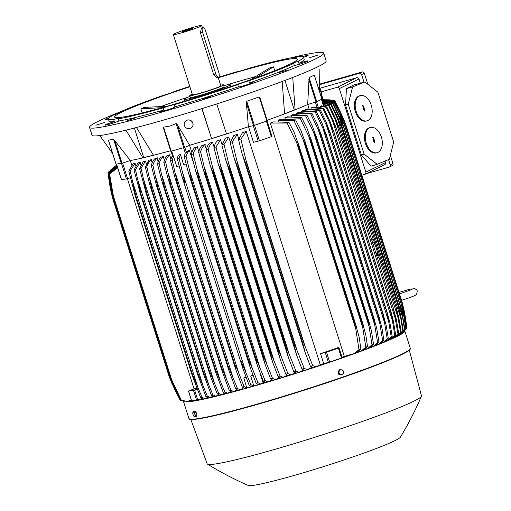 <?xml version="1.0" encoding="UTF-8"?>
<svg xmlns="http://www.w3.org/2000/svg" width="511" height="511" viewBox="0 0 511 511"><rect width="100%" height="100%" fill="white"/><g stroke="black" fill="none" stroke-linecap="round" stroke-linejoin="round"><path stroke-width="0.77" d="M290.21 57.998A122.838 7.959 162.4 0 1 323.699 53.099L326.165 60.892A122.838 7.959 162.4 0 1 317.318 67.043A122.838 7.959 162.4 0 1 187.467 113.059A122.838 7.959 162.4 0 1 91.993 135.179L89.521 127.386A122.838 7.959 162.4 0 1 98.368 121.235A122.838 7.959 162.4 0 1 119.708 112.088M184.586 147.366L170.802 151.32L163.661 128.772L163.603 127.143L170.074 126.038L176.11 123.56L177.432 124.831L189.702 145.277L184.586 147.366L177.432 124.831M163.661 128.772L170.802 151.32M136.463 127.507L153.479 155.293A105.343 6.822 -17.6 0 0 170.617 150.732M308.816 57.967L317.331 55.271L308.816 57.967M206.7 97.499L210.96 96.451L206.706 98.106L202.445 99.153L206.7 97.499M104.404 122.525L95.883 125.221L104.404 122.525M323.699 53.099A122.838 7.959 162.4 0 1 314.846 59.257A122.838 7.959 162.4 0 1 184.995 105.272A122.838 7.959 162.4 0 1 89.521 127.386M134.399 118.201L127.137 120.711L134.399 118.201M278.942 72.549L286.217 70.461L278.942 72.549M302.595 56.638A7.818 0.505 162.4 0 1 307.558 55.38A7.818 0.505 162.4 0 1 308.127 55.392A7.818 0.505 162.4 0 1 303.56 57.334M218.146 77.365A102.366 6.63 162.4 0 1 237.602 71.54A7.818 0.505 162.4 0 0 241.984 70.518A7.818 0.505 162.4 0 0 248.665 68.372A102.366 6.63 162.4 0 1 293.601 57.379A7.818 0.505 162.4 0 0 292.548 57.998A7.818 0.505 162.4 0 0 293.116 58.011A7.818 0.505 162.4 0 0 298.194 56.721A102.366 6.63 162.4 0 1 303.508 57.168L304.179 59.289A102.366 6.63 162.4 0 1 298.922 63.351A7.818 0.505 162.4 0 1 308.19 60.93A7.818 0.505 162.4 0 1 307.628 61.32A7.818 0.505 162.4 0 1 301.298 63.645A7.818 0.505 162.4 0 1 294.349 65.58A102.366 6.63 162.4 0 1 249.489 82.948A7.818 0.505 162.4 0 1 253.117 82.252A7.818 0.505 162.4 0 1 248.525 84.2A7.818 0.505 162.4 0 1 238.215 86.979A7.818 0.505 162.4 0 1 238.439 86.768A102.366 6.63 162.4 0 1 174.941 106.818A7.818 0.505 162.4 0 1 175.164 106.869A7.818 0.505 162.4 0 1 164.868 110.625A7.818 0.505 162.4 0 1 160.262 111.596A7.818 0.505 162.4 0 1 163.878 109.986A102.366 6.63 162.4 0 1 118.942 120.979A7.818 0.505 162.4 0 1 112.005 123.432A7.818 0.505 162.4 0 1 105.662 125.106A7.818 0.505 162.4 0 1 105.094 125.093A7.818 0.505 162.4 0 1 114.349 121.644A102.366 6.63 162.4 0 1 109.035 121.196L108.364 119.069A102.366 6.63 162.4 0 1 113.621 115.013A7.818 0.505 162.4 0 0 118.686 113.097A7.818 0.505 162.4 0 0 119.248 112.707A7.818 0.505 162.4 0 0 118.188 112.778A102.366 6.63 162.4 0 1 163.054 95.41A7.818 0.505 162.4 0 0 169.735 93.341A7.818 0.505 162.4 0 0 174.104 91.597A102.366 6.63 162.4 0 1 189.76 86.365M108.338 118.942A7.818 0.505 162.4 0 1 105.023 119.561A7.818 0.505 162.4 0 1 105.585 119.165A7.818 0.505 162.4 0 1 109.182 117.76M293.601 57.379L293.768 57.896M294.349 65.58L293.678 63.46A7.818 0.505 162.4 0 1 292.618 63.53A7.818 0.505 162.4 0 1 293.18 63.14A7.818 0.505 162.4 0 1 298.245 61.231L298.922 63.351M238.439 86.768L237.762 84.641A7.818 0.505 162.4 0 1 242.137 82.903A7.818 0.505 162.4 0 1 248.819 80.827L249.489 82.948M163.878 109.986L163.207 107.866A7.818 0.505 162.4 0 1 169.888 105.72A7.818 0.505 162.4 0 1 174.27 104.698L174.941 106.818M114.349 121.644L113.678 119.517A7.818 0.505 162.4 0 1 118.75 118.226A7.818 0.505 162.4 0 1 119.319 118.239A7.818 0.505 162.4 0 1 118.265 118.859L118.942 120.979M113.678 119.517A102.366 6.63 162.4 0 1 108.364 119.069M163.207 107.866A102.366 6.63 162.4 0 1 118.265 118.859M237.762 84.641A102.366 6.63 162.4 0 1 174.27 104.698M293.678 63.46A102.366 6.63 162.4 0 1 248.819 80.827M303.508 57.168A102.366 6.63 162.4 0 1 298.245 61.231M218.274 77.768A95.851 6.209 162.4 0 1 297.3 59.135A95.851 6.209 162.4 0 1 290.395 63.939A95.851 6.209 162.4 0 1 189.07 99.843A95.851 6.209 162.4 0 1 114.573 117.102A95.851 6.209 162.4 0 1 121.477 112.299A95.851 6.209 162.4 0 1 189.888 86.774M223.703 85.65A24.196 1.565 162.4 0 1 230.231 84.698A24.196 1.565 162.4 0 1 228.487 85.912A24.196 1.565 162.4 0 1 202.912 94.976A24.196 1.565 162.4 0 1 184.107 99.332A24.196 1.565 162.4 0 1 185.851 98.118A24.196 1.565 162.4 0 1 189.99 96.343M189.753 95.589L190.316 97.358A17.681 1.143 -17.6 0 0 200.734 95.155A17.681 1.143 -17.6 0 0 224.022 86.666L223.46 84.896A17.681 1.143 162.4 0 1 200.171 93.385A17.681 1.143 162.4 0 1 189.753 95.589A17.681 1.143 162.4 0 1 192.232 94.158M220.611 85.152A17.681 1.143 162.4 0 1 223.46 84.896M218.127 77.302L220.803 85.739A14.889 0.965 162.4 0 1 201.187 92.893A14.889 0.965 162.4 0 1 192.417 94.746L173.325 34.556A14.889 0.965 162.4 0 1 192.934 27.402A14.889 0.965 162.4 0 1 201.704 25.55A14.889 0.965 162.4 0 1 182.095 32.698A14.889 0.965 162.4 0 1 173.325 34.556M216.92 77.634L213.687 74.612L200.433 32.832L201.411 28.003M185.589 30.992A5.289 0.345 162.4 0 1 182.484 31.663A5.289 0.345 162.4 0 1 189.44 29.114A5.289 0.345 162.4 0 1 192.551 28.469A5.289 0.345 162.4 0 1 185.589 30.992M215.834 73.999A4.094 1.635 74 0 0 218.453 77.206A4.094 1.635 74 0 0 218.561 77.167A4.094 1.635 74 0 0 218.817 72.543L205.563 30.762A4.094 1.635 74 0 0 202.944 27.556A4.094 1.635 74 0 0 202.835 27.594A4.094 1.635 74 0 0 202.58 32.219L215.834 73.999L213.687 74.612M142.16 112.918L140.851 108.779L144.358 107.419L167.186 106.25M140.851 108.779L162.025 107.693M255.621 77.896L273.551 66.864L274.758 70.671M250.543 79.716L270.032 67.727L273.551 66.864M226.092 85.101A95.851 6.209 162.4 0 1 255.666 76.567M160.761 106.582A95.851 6.209 162.4 0 1 187.722 97.269M118.341 113.257L118.188 112.778M319.496 91.373L319.854 69.177M99.792 135.543L112.605 153.434M134.374 128.05L143.738 157.56L142.933 157.873L125.955 130.158M153.415 155.197L143.738 157.56M202.081 108.575L211.599 138.653L201.858 108.645M226.482 133.876L211.599 138.57M216.76 103.937L226.507 133.946A105.343 6.822 -17.6 0 0 248.397 126.741L246.379 103.056L253.526 125.591L254.363 125.348L246.717 101.261L259.218 96.943L260.195 98.502M267.112 120.27A105.343 6.822 -17.6 0 0 284.582 113.889L282.187 81.466M284.927 80.444L294.304 110.012L284.576 113.774M292.726 77.461L295.115 109.814L294.304 110.012M320.557 94.707L321.853 94.184M321.17 91.871L337.132 87.304A1.859 1.699 64 0 1 339.33 88.601L365.838 172.162A1.859 1.699 64 0 1 364.758 174.404L361.845 175.235M365.014 174.302L384.668 164.708A1.859 1.699 -116 0 0 385.486 162.568L385.013 161.061M360.312 83.21L358.984 79.007A1.859 1.699 -116 0 0 356.78 77.71L320.02 88.231M364.892 81.964L353.912 84.947L346.439 88.595L345.538 104.972L361.386 154.935L371.043 166.158L377.169 164.312L364.107 154.143L348.266 104.206L352.616 86.915L364.892 81.964L377.872 92.172L393.674 141.981L389.401 159.24L377.169 164.312M366.981 120.832L366.138 121.056A13.03 8.119 -104.6 0 1 355.292 111.539A13.03 8.119 -104.6 0 1 359.552 95.844L360.396 95.627A13.03 8.119 75.4 0 0 356.135 111.315A13.03 8.119 75.4 0 0 366.981 120.832A13.03 8.119 75.4 0 0 371.242 105.145A13.03 8.119 75.4 0 0 360.396 95.627M377.092 152.7L376.243 152.923A13.03 8.119 -104.6 0 1 365.403 143.406A13.03 8.119 -104.6 0 1 369.664 127.712L370.507 127.488A13.03 8.119 75.4 0 0 366.246 143.182A13.03 8.119 75.4 0 0 377.092 152.7A13.03 8.119 75.4 0 0 381.353 137.005A13.03 8.119 75.4 0 0 370.507 127.488M374.825 142.377L374.652 142.939L374.288 142.595L373.432 140.749L372.902 137.261L374.448 140.333L374.825 142.377L374.371 142.499L372.743 137.516M374.212 140.429L373.733 140.499M374.448 140.333L373.975 140.397M374.167 139.446L373.726 139.624M373.931 139.541L373.49 139.72M364.72 110.51L364.541 111.072L364.177 110.727L363.321 108.881L362.791 105.4L364.337 108.466L364.72 110.51L364.26 110.632L362.631 105.649M364.1 108.562L363.628 108.632M364.337 108.466L363.864 108.536M364.056 107.578L363.621 107.757M363.819 107.674L363.378 107.859M352.616 86.915L346.439 88.595M348.266 104.206L345.538 104.972M364.107 154.143L361.386 154.935M319.745 84.641L359.405 73.29A1.859 1.699 64 0 1 361.603 74.587L364.017 82.201M388.571 159.585L390.244 164.874A1.859 1.699 64 0 1 389.165 167.116L366.368 173.644M389.42 167.02L392.135 165.692A1.859 1.699 -116 0 0 392.959 163.552L390.359 155.37M367.799 84.258L364.317 73.265A1.859 1.699 -116 0 0 362.114 71.968L319.765 84.091M130.337 160.543L122.014 163.245L114.866 140.71L130.337 160.543A105.343 6.822 -17.6 0 0 142.933 157.873A105.343 6.822 -17.6 0 0 153.479 155.293M108.588 140.595L108.434 140.116L113.627 139.369L114.994 140.889M116.067 164.165L122.014 163.245M121.477 179.591L126.421 178.933L130.337 177.719M130.273 160.563L131.749 165.2M193.075 161.482L189.179 149.947L185.225 153.23L184.196 156.577A119.114 7.716 162.4 0 0 186.023 156.047L189.613 170.68L252.485 368.878L257.908 382.65L260.642 384.004L263.063 382.86L259.914 372.947M179.067 165.954L176.749 166.618L173.561 156.57L172.731 156.532L171.064 151.275M173.561 156.57L172.194 160.013A119.114 7.716 162.4 0 1 170.463 160.499L172.373 155.414M172.194 160.013L177.758 184.72A122.282 7.921 162.4 0 1 177.656 184.746L175.209 178.524L170.463 160.499M234.377 363.551A122.282 7.921 -17.6 0 0 234.479 363.525L237.711 370.437L244.079 386.616L246.8 387.977A114.068 7.39 -17.6 0 1 244.769 388.545L242.348 387.102L235.929 369.951L234.377 363.551L177.656 184.746M177.758 184.72L234.479 363.525M242.348 387.102A119.114 7.716 -17.6 0 0 244.079 386.616M175.529 173.638L239.027 373.809M186.03 163.961L183.641 164.644L180.434 154.533L178.307 155.14L177.234 158.582A119.114 7.716 162.4 0 0 178.122 158.333A119.114 7.716 162.4 0 0 179.016 158.078L183.915 178.237L184.554 182.791L181.827 176.04L177.234 158.582M246.066 377.348L243.798 377.993L245.932 376.99M253.622 386.035A114.068 7.39 -17.6 0 1 252.575 386.335A114.068 7.39 -17.6 0 1 251.533 386.635L249.119 385.185L242.904 368.584L241.275 361.596L250.901 384.681L253.839 385.933L250.697 376.019L252.894 374.985M249.119 385.185A119.114 7.716 -17.6 0 0 250.007 384.936A119.114 7.716 -17.6 0 0 250.901 384.681M182.472 172.181L245.67 371.408M180.434 154.533L179.016 158.078M253.028 375.355L250.697 376.019M189.179 149.947L186.023 156.047M189.607 170.636L191.638 180.747A122.282 7.921 162.4 0 1 191.536 180.773L188.387 172.686L184.196 156.577M191.536 180.773L248.25 359.578A122.282 7.921 -17.6 0 0 248.359 359.546L252.485 368.878M191.638 180.747L248.359 359.546M260.642 384.004A114.068 7.39 -17.6 0 1 258.489 384.63L256.081 383.18L250.051 367.09L248.25 359.578M256.081 383.18A119.114 7.716 -17.6 0 0 257.908 382.65M189.575 145.328L191.861 152.54M189.702 145.277A105.343 6.822 -17.6 0 0 211.599 138.653A105.343 6.822 -17.6 0 0 226.507 133.946M190.137 120.206L192.941 123.304M185.091 121.612A4.465 4.28 36.9 0 1 192.219 121.803A4.465 4.28 36.9 0 1 192.232 126.977M190.066 128.504A4.465 4.28 -143.1 0 0 192.155 121.886A4.465 4.28 -143.1 0 0 185.059 121.65A4.465 4.28 -143.1 0 0 190.066 128.504M260.073 98.074L267.291 120.839L260.073 98.074M246.404 103.267L246.717 101.261M254.363 125.348L267.298 120.845M253.526 125.591L248.397 126.741M248.531 126.709L253.469 142.275L259.473 140.838L271.999 136.463L267.074 120.954M284.582 113.889A105.343 6.822 -17.6 0 0 295.115 109.814A105.343 6.822 -17.6 0 0 307.673 104.538L309.104 77.634L314.271 75.111L314.463 75.698M321.904 99.16L316.743 101.715L307.673 104.538M309.066 108.696L307.743 104.519M389.254 339.489L391.024 338.978L394.831 335.363L392.391 320.563L329.518 122.365L322.946 108.76A119.114 7.716 162.4 0 0 323.795 108.364L318.327 107.265L311.665 107.649L311.978 108.639M322.946 108.76L311.665 107.649M323.795 108.364L329.882 121.05L333.753 131.659A122.282 7.921 162.4 0 1 333.702 131.685L329.499 122.321M333.753 131.659L391.554 313.703L393.381 321.221L395.68 334.973L392.033 338.512A114.068 7.39 -17.6 0 1 391.024 338.978M392.391 320.563L390.423 310.49L333.702 131.685M394.831 335.363A119.114 7.716 -17.6 0 0 395.68 334.973M321.457 99.415L323.546 106.154M321.713 99.92L334.539 100.693A119.114 7.716 162.4 0 1 334.724 100.788L321.758 100.047M321.834 100.297L335.024 101.127A119.114 7.716 162.4 0 1 335.056 101.267L321.892 100.475M335.024 101.127L343.175 118.015L345.647 124.186A122.282 7.921 162.4 0 1 345.653 124.23L340.543 112.171L335.056 101.267M345.647 124.186L402.368 302.985L404.61 312.879L406.935 327.838A119.114 7.716 -17.6 0 1 406.935 327.87L405.166 315.894L402.374 303.036A122.282 7.921 -17.6 0 0 402.368 302.985M345.653 124.23L402.374 303.036M340.543 112.171L341.469 115.096M404.495 313.773L405.166 315.894M321.994 100.801L334.922 101.734A119.114 7.716 162.4 0 1 334.807 101.913L322.064 101.018M342.657 117.83L345.43 124.825A122.282 7.921 162.4 0 1 345.398 124.882L340.371 113.103L334.807 101.913M334.877 101.651L342.811 118.194M345.43 124.825L402.151 303.63L403.888 310.86M345.398 124.882L402.112 303.681A122.282 7.921 -17.6 0 0 402.151 303.63M340.371 113.103L342.683 120.385M402.764 309.787L404.821 316.264L402.112 303.681M403.805 310.484L406.813 328.426M341.642 117.888L344.676 125.623L401.397 304.428L403.345 312.393L406.156 329.097L406.686 328.522A119.114 7.716 -17.6 0 0 406.807 328.337M406.686 328.522L404.821 316.264M322.192 101.421L334.277 102.494A119.114 7.716 162.4 0 1 334.022 102.711L322.275 101.683M344.676 125.623A122.282 7.921 162.4 0 1 344.618 125.674L339.7 114.215L334.022 102.711M334.277 102.494L341.648 117.9M344.618 125.674L401.339 304.479A122.282 7.921 -17.6 0 0 401.397 304.428M339.7 114.215L403.946 316.743L401.339 304.479M405.906 329.32A119.114 7.716 -17.6 0 0 406.156 329.097L403.147 332.009L405.906 329.32L403.946 316.743M322.435 102.187L333.121 103.401A119.114 7.716 162.4 0 1 332.738 103.656L322.537 102.5M340.166 118.15L343.424 126.568A122.282 7.921 162.4 0 1 343.354 126.613L332.738 103.656M333.121 103.401L340.173 118.162M343.398 126.492L400.164 305.444L343.398 126.492M343.354 126.613L400.075 305.418A122.282 7.921 -17.6 0 0 400.145 305.374L402.298 314.003L404.999 330.004L401.212 333.581A114.068 7.39 -17.6 0 1 400.79 333.881L404.623 330.259A119.114 7.716 -17.6 0 0 404.999 330.004M338.544 115.505L402.566 317.325L400.075 305.418M404.623 330.259L402.566 317.325M322.748 103.165L331.479 104.442A119.114 7.716 162.4 0 1 330.981 104.736L322.869 103.548M338.237 118.597L341.687 127.648A122.282 7.921 162.4 0 1 341.623 127.68L330.981 104.736M331.479 104.442L338.244 118.616M341.54 127.162L398.561 306.913L341.54 127.162M341.623 127.68L398.344 306.485A122.282 7.921 -17.6 0 0 398.408 306.453L400.765 315.689L403.364 331.045L399.64 334.609A114.068 7.39 -17.6 0 1 399.065 334.948L402.86 331.339A119.114 7.716 -17.6 0 0 403.364 331.045M336.941 116.968L400.713 318.002L398.344 306.485M402.86 331.339L400.713 318.002M333.785 100.533L329.589 99.837L321.662 99.76M321.649 99.702L329.589 99.837M398.293 335.171L399.065 334.948M400.368 334.002L400.79 333.881M401.953 332.974L403.147 332.009M194.078 388.897L127.386 178.671M197.22 389.152L193.471 390.308L188.463 391.017L194.972 388.564A105.343 6.822 -17.6 0 0 196.914 388.354M135.798 165.609L135.089 163.379A105.343 6.822 162.4 0 1 133.116 163.775L128.791 171.102A119.114 7.716 162.4 0 0 130.139 170.808L135.715 195.509A122.282 7.921 162.4 0 1 135.166 195.63L128.791 171.102M140.94 164.874L140.129 162.313A105.343 6.822 162.4 0 1 138.04 162.766L134.035 169.933A119.114 7.716 162.4 0 0 135.453 169.607L141.042 194.301A122.282 7.921 162.4 0 1 140.525 194.423L134.035 169.933M146.408 163.967L145.494 161.08A105.343 6.822 162.4 0 1 143.316 161.585L139.554 168.636A119.114 7.716 162.4 0 0 141.03 168.272L146.631 192.96A122.282 7.921 162.4 0 1 146.146 193.081L139.554 168.636M152.163 162.9L151.147 159.707A105.343 6.822 162.4 0 1 148.893 160.262L145.309 167.212A119.114 7.716 162.4 0 0 146.842 166.829L152.45 191.51A122.282 7.921 162.4 0 1 152.023 191.619L149.717 184.477M158.174 161.693L157.069 158.206A105.343 6.822 162.4 0 1 154.737 158.8M164.421 160.345L163.233 156.583A105.343 6.822 162.4 0 1 160.824 157.222M164.714 188.304A122.282 7.921 162.4 0 1 164.433 188.38L161.533 179.853L157.49 164.05A119.114 7.716 162.4 0 0 159.125 163.616L164.714 188.304L221.435 367.109L231.004 390.219A119.114 7.716 -17.6 0 1 229.369 390.653L231.834 392.078A114.068 7.39 -17.6 0 0 233.751 391.567L237.238 389.88M170.891 158.864L169.62 154.852A105.343 6.822 162.4 0 1 167.142 155.529M171.14 186.56A122.282 7.921 162.4 0 1 170.942 186.611L167.768 177.496L163.878 162.326A119.114 7.716 162.4 0 0 165.564 161.859L171.14 186.56L227.861 365.365L237.443 388.462A119.114 7.716 -17.6 0 1 235.763 388.928L238.203 390.359A114.068 7.39 -17.6 0 0 240.176 389.823L243.549 387.913M163.782 162.766C164.516 159.253 165.756 156.73 167.512 155.191M170.061 154.494C167.991 156.117 166.445 158.704 165.443 162.268M235.763 388.928L229.126 371.184L227.663 365.416L170.942 186.611M168.777 175.043L232.55 376.077M157.375 164.555C158.135 160.991 159.406 158.436 161.195 156.883M163.673 156.225C161.578 157.854 160.013 160.467 158.991 164.057M229.369 390.653L222.489 372.276L164.433 188.38M162.223 176.397L226.245 378.217M151.16 166.267C151.952 162.639 153.268 160.039 155.114 158.461M158.116 190.054A122.282 7.921 162.4 0 0 158.48 189.958L152.878 165.27A119.114 7.716 162.4 0 1 151.294 165.685L156.558 185.736L216.032 373.215L156.558 185.736M157.516 157.842C155.376 159.489 153.779 162.134 152.732 165.762M158.48 189.958L215.201 368.763L224.763 391.873L227.536 393.208L230.895 391.624M214.837 368.859A122.282 7.921 -17.6 0 0 215.201 368.763M227.536 393.208A114.068 7.39 -17.6 0 1 225.677 393.694L223.179 392.288L216.032 373.215M223.179 392.288A119.114 7.716 -17.6 0 0 224.763 391.873M155.881 177.694L220.126 380.222M151.601 159.343C149.404 161.016 147.756 163.705 146.67 167.397M149.819 184.848L145.29 167.123M152.45 191.51L209.171 370.315L218.727 393.432L221.544 394.748L224.725 393.246M210.941 377.488L152.023 191.619M208.737 370.424A122.282 7.921 -17.6 0 0 209.171 370.315M221.544 394.748A114.068 7.39 -17.6 0 1 219.736 395.201L217.194 393.815A119.114 7.716 -17.6 0 0 218.727 393.432M217.226 393.898L210.813 377.137M149.742 178.933L214.192 382.094M145.494 161.08L141.03 168.272M146.631 192.96L203.352 371.765L212.915 394.875L215.776 396.172L218.765 394.76M215.776 396.172A114.068 7.39 -17.6 0 1 214.039 396.587L211.433 395.239L203.659 374.576L146.146 193.081M202.867 371.887A122.282 7.921 -17.6 0 0 203.352 371.765M211.433 395.239A119.114 7.716 -17.6 0 0 212.915 394.875M143.84 180.102L208.462 383.825M140.129 162.313L135.453 169.607M141.042 194.301L197.763 373.107L207.338 396.21L210.27 397.469L213.042 396.159M210.27 397.469A114.068 7.39 -17.6 0 1 208.603 397.852L205.92 396.536L197.763 374.946L140.525 194.423M197.24 373.228A122.282 7.921 -17.6 0 0 197.763 373.107M205.92 396.536A119.114 7.716 -17.6 0 0 207.338 396.21M138.174 181.201L202.95 385.403M135.089 163.379L130.139 170.808M135.715 195.509L192.43 374.314L202.024 397.411L205.052 398.631L207.575 397.437M205.052 398.631A114.068 7.39 -17.6 0 1 203.455 398.963L200.676 397.705L192.085 375.061L135.166 195.63M191.887 374.435A122.282 7.921 -17.6 0 0 192.43 374.314M200.676 397.705A119.114 7.716 -17.6 0 0 202.024 397.411M132.783 182.216L197.68 386.814M117.671 167.851L109.59 173.868A119.114 7.716 162.4 0 1 109.22 173.823L117.568 167.512M109.59 173.868L113.851 198.702A122.282 7.921 162.4 0 1 113.717 198.683L110.785 185.384L109.22 173.823M113.717 198.683L170.438 377.488A122.282 7.921 -17.6 0 0 170.572 377.508L181.469 400.477L187.556 401.256L191.37 400.177M113.851 198.702L170.572 377.508M187.026 401.231A114.068 7.39 -17.6 0 0 187.262 401.244L181.098 400.426L175.682 389.982L170.438 377.488M181.098 400.426A119.114 7.716 -17.6 0 0 181.469 400.477M112.822 194.276L172.29 381.755M117.396 166.982L108.441 173.625A119.114 7.716 162.4 0 1 108.255 173.529L117.313 166.714M108.441 173.625L112.854 198.409A122.282 7.921 162.4 0 1 112.797 198.37L109.922 185.276L108.255 173.529M112.797 198.37L169.511 377.175A122.282 7.921 -17.6 0 0 169.575 377.214L180.326 400.228L181.079 400.388M112.854 198.409L169.575 377.214M180.326 400.228A119.114 7.716 -17.6 0 1 180.134 400.132L174.698 389.471L169.511 377.175M111.57 192.934L171.696 382.477M117.179 166.292L107.955 173.191A119.114 7.716 162.4 0 1 107.93 173.076A119.114 7.716 162.4 0 1 107.93 173.044L117.108 166.075M107.955 173.191L110.255 188.035L112.497 197.929L169.218 376.735L171.683 382.905L179.968 399.826M110.976 191.529L111.583 193.445M171.351 381.851L171.683 382.905M117.006 165.749L108.057 172.584A119.114 7.716 162.4 0 1 108.179 172.399L116.955 165.583M116.878 165.34L108.709 171.837M110.293 170.208L116.84 165.232M116.802 165.104L113.397 167.538M114.822 166.439L116.789 165.072M191.676 400.886L196.62 400.222L202.164 398.478M231.004 390.219L233.751 391.567M237.443 388.462L240.176 389.823M246.8 387.977L243.798 377.993M246.941 387.906L251.476 386.61M253.839 385.933L258.451 384.617M263.063 382.86L264.711 382.19A105.343 6.822 -17.6 0 0 264.864 382.145M198.849 151.601L197.348 146.881A105.343 6.822 162.4 0 1 194.544 147.717M196.952 169.115L198.913 178.607A122.282 7.921 162.4 0 1 198.696 178.671L255.417 357.476A122.282 7.921 -17.6 0 0 255.634 357.406L265.1 380.529A119.114 7.716 -17.6 0 1 263.222 381.085L265.643 382.528A114.068 7.39 -17.6 0 0 267.86 381.87L271.367 380.216L271.06 379.245M271.367 380.216A105.343 6.822 -17.6 0 0 272.229 379.954M206.355 149.429L204.828 144.626A105.343 6.822 162.4 0 1 201.922 145.507M206.042 176.474L202.854 168.26L198.677 152.291A119.114 7.716 162.4 0 0 200.612 151.703L206.38 176.372A122.282 7.921 162.4 0 1 206.042 176.474L262.763 355.279A122.282 7.921 -17.6 0 0 263.101 355.177L272.491 378.306A119.114 7.716 -17.6 0 1 270.562 378.894L272.995 380.331A114.068 7.39 -17.6 0 0 275.276 379.641L278.846 377.955L278.508 376.894M278.846 377.955A105.343 6.822 -17.6 0 0 279.792 377.667M214.083 147.098L212.544 142.25A105.343 6.822 162.4 0 1 209.523 143.182M212.25 165.922L214.039 174.04A122.282 7.921 162.4 0 1 213.585 174.181L270.306 352.986A122.282 7.921 -17.6 0 0 270.76 352.846L280.085 375.994A119.114 7.716 -17.6 0 1 278.099 376.607L280.552 378.031A114.068 7.39 -17.6 0 0 282.909 377.303L286.562 375.579L286.211 374.474M286.562 375.579A105.343 6.822 -17.6 0 0 287.559 375.272M222.049 144.6L220.516 139.752A105.343 6.822 162.4 0 1 217.367 140.749M290.765 374.863L287.885 373.579A119.114 7.716 -17.6 0 1 285.841 374.218L288.325 375.623A114.068 7.39 -17.6 0 0 290.765 374.863L294.528 373.087L294.176 371.976M294.528 373.087A105.343 6.822 -17.6 0 0 295.55 372.762M230.276 141.911L228.756 137.127A105.343 6.822 162.4 0 1 225.46 138.181L221.915 145.118A119.114 7.716 162.4 0 0 224.029 144.447L228.449 162.613L289.156 353.989L295.914 371.05L298.865 372.302L302.774 370.456L302.435 369.396M302.774 370.456A105.343 6.822 -17.6 0 0 303.783 370.13M238.797 139.011L237.315 134.342A105.343 6.822 162.4 0 1 233.834 135.479L230.116 142.505A119.114 7.716 162.4 0 0 232.301 141.803L236.932 160.92L297.057 350.463L304.186 368.405L307.232 369.613L311.333 367.671L311.027 366.719M311.333 367.671A105.343 6.822 -17.6 0 0 312.291 367.358M245.919 163.961L302.64 342.76A122.282 7.921 -17.6 0 0 303.54 342.466L312.732 365.62A119.114 7.716 -17.6 0 1 310.458 366.368L313.122 367.69A114.068 7.39 -17.6 0 0 315.9 366.77L320.256 364.713L246.238 131.384A105.343 6.822 162.4 0 1 242.527 132.624L238.573 139.765A119.114 7.716 162.4 0 0 240.847 139.018L246.819 163.661A122.282 7.921 162.4 0 1 245.919 163.961L242.163 153.964L238.573 139.765M320.256 364.713A105.343 6.822 -17.6 0 0 323.667 363.57L320.518 353.657A105.343 6.822 -17.6 0 0 338.084 347.589L339.048 347.838L338.397 348.119L326.529 352.213L320.518 353.657M342.025 357.221A105.343 6.822 -17.6 0 0 344.331 356.403L354.193 353.548L358.978 349.652A119.114 7.716 -17.6 0 0 360.843 348.968L356.525 352.699A114.068 7.39 -17.6 0 1 354.193 353.548M288.958 122.365L294.323 132.834L298.897 145.661A122.282 7.921 162.4 0 1 298.162 145.935L287.093 123.049A119.114 7.716 162.4 0 0 288.958 122.365L273.589 121.893A105.343 6.822 162.4 0 1 270.313 123.068L344.331 356.403M295.614 119.881L300.998 130.567L305.508 143.195A122.282 7.921 162.4 0 1 304.901 143.425L293.94 120.513A119.114 7.716 162.4 0 0 295.614 119.881L280.858 119.242A105.343 6.822 162.4 0 1 278.016 120.289L278.367 121.414M301.631 117.587L307.066 128.517L311.499 140.902A122.282 7.921 162.4 0 1 311.014 141.093L300.123 118.169A119.114 7.716 162.4 0 0 301.631 117.587L287.335 116.815A105.343 6.822 162.4 0 1 284.844 117.754L285.183 118.833M290.925 115.435L305.712 115.991A119.114 7.716 162.4 0 0 307.073 115.454L293.122 114.585A105.343 6.822 162.4 0 1 290.925 115.435L291.251 116.457M311.985 113.474L317.606 124.997L321.853 136.795A122.282 7.921 162.4 0 1 321.572 136.903L310.765 113.972A119.114 7.716 162.4 0 0 311.985 113.474L298.29 112.529A105.343 6.822 162.4 0 1 296.348 113.308L296.655 114.266M316.398 111.634L322.147 123.509L326.28 134.949A122.282 7.921 162.4 0 1 326.088 135.032L315.3 112.101A119.114 7.716 162.4 0 0 316.398 111.634L302.876 110.644A105.343 6.822 162.4 0 1 301.171 111.353L301.458 112.241M320.327 109.935L326.235 122.193L330.24 133.243A122.282 7.921 162.4 0 1 330.125 133.288L319.356 110.363A119.114 7.716 162.4 0 0 320.327 109.935L306.919 108.913A105.343 6.822 162.4 0 1 305.431 109.558L305.693 110.382M319.356 110.363L305.431 109.558M326.184 124.505L388.699 321.579L386.846 312.093L330.125 133.288M386.846 312.093A122.282 7.921 -17.6 0 0 386.961 312.042L389.81 322.269L392.212 336.538L388.545 340.083A114.068 7.39 -17.6 0 1 387.389 340.594L391.241 336.966A119.114 7.716 -17.6 0 0 392.212 336.538M330.24 133.243L386.961 312.042M391.241 336.966L388.699 321.579M315.3 112.101L301.171 111.353M322.422 126.83L384.547 322.671L382.809 313.837L326.088 135.032M382.809 313.837A122.282 7.921 -17.6 0 0 383.001 313.754L386.169 325.328L388.277 338.237L384.572 341.795A114.068 7.39 -17.6 0 1 383.263 342.344L387.185 338.704A119.114 7.716 -17.6 0 0 388.277 338.237M326.28 134.949L383.001 313.754M387.185 338.704L384.547 322.671M310.765 113.972L296.348 113.308M318.206 129.347L379.903 323.84L378.293 315.709L321.572 136.903M378.293 315.709A122.282 7.921 -17.6 0 0 378.574 315.594L381.851 327.525L383.87 340.077L380.107 343.654A114.068 7.39 -17.6 0 1 378.632 344.248L382.643 340.575A119.114 7.716 -17.6 0 0 383.87 340.077M321.853 136.795L378.574 315.594M382.643 340.575L379.903 323.84M307.073 115.454L312.591 126.664L316.935 138.775A122.282 7.921 162.4 0 1 316.558 138.922L313.518 132.062L374.748 325.085L373.279 317.727L316.558 138.922M313.671 132.419L305.667 115.914M373.279 317.727A122.282 7.921 -17.6 0 0 373.656 317.58L376.671 328.017L378.958 342.057L375.112 345.653A114.068 7.39 -17.6 0 1 373.458 346.305L377.597 342.594A119.114 7.716 -17.6 0 0 378.958 342.057M316.935 138.775L373.656 317.58M377.61 342.689L374.672 324.709M300.123 118.169L284.844 117.754M308.35 135.019L369.057 326.395L367.735 319.899L311.014 141.093M367.735 319.899A122.282 7.921 -17.6 0 0 368.22 319.707L371.376 330.63L373.515 344.19L369.555 347.819A114.068 7.39 -17.6 0 1 367.703 348.528L372.002 344.772A119.114 7.716 -17.6 0 0 373.515 344.19M311.499 140.902L368.22 319.707M372.002 344.772L369.057 326.395M293.94 120.513L278.016 120.289M302.646 138.226L362.772 327.768L361.622 322.23L304.901 143.425M361.622 322.23A122.282 7.921 -17.6 0 0 362.229 322L365.774 334.769L367.498 346.49L363.385 350.163A114.068 7.39 -17.6 0 1 361.309 350.936L365.819 347.116A119.114 7.716 -17.6 0 0 367.498 346.49M305.508 143.195L362.229 322M365.819 347.116L362.772 327.768M287.093 123.049L270.313 123.068M296.361 141.726L355.828 329.205L354.883 324.74L298.162 145.935M354.883 324.74A122.282 7.921 -17.6 0 0 355.611 324.466L359.227 337.432L360.843 348.968M298.897 145.661L355.611 324.466M358.978 349.652L355.828 329.205M246.238 131.384L240.847 139.018M246.819 163.661L303.54 342.466M310.458 366.368L305.297 352.986L302.64 342.76M245.702 159.221L305.176 346.701M237.315 134.342L232.301 141.803M236.925 160.914L238.273 166.433A122.282 7.921 162.4 0 1 237.474 166.688L233.814 156.992L230.116 142.505M237.474 166.688L294.195 345.493A122.282 7.921 -17.6 0 0 294.994 345.238L297.057 350.463M238.273 166.433L294.994 345.238M307.232 369.613A114.068 7.39 -17.6 0 1 304.588 370.469L301.995 369.108L296.757 355.426L294.195 345.493M301.995 369.108A119.114 7.716 -17.6 0 0 304.186 368.405M228.756 137.127L224.029 144.447M228.449 162.6L229.969 169.084A122.282 7.921 162.4 0 1 229.286 169.301L225.594 159.502L221.915 145.118M229.286 169.301L286.007 348.1A122.282 7.921 -17.6 0 0 286.69 347.882L289.156 353.989M229.969 169.084L286.69 347.882M298.865 372.302A114.068 7.39 -17.6 0 1 296.329 373.107L293.799 371.721L288.466 357.706L286.007 348.1M293.799 371.721A119.114 7.716 -17.6 0 0 295.914 371.05M220.516 139.752L216 146.976A119.114 7.716 162.4 0 1 213.956 147.615L217.884 162.779L280.398 359.846L278.048 350.597A122.282 7.921 -17.6 0 0 278.616 350.418L281.459 357.304L220.235 164.286L221.895 171.613A122.282 7.921 162.4 0 1 221.327 171.792L217.884 162.779M213.828 148.171C214.607 144.562 215.91 141.975 217.737 140.404M215.981 146.887L220.33 164.657M221.327 171.792L278.048 350.597M221.895 171.613L278.616 350.418M285.841 374.218L280.398 359.846M281.331 356.946L287.923 373.662M213.004 141.886C210.781 143.572 209.12 146.274 208.015 149.991M206.105 150.483C206.859 146.938 208.118 144.389 209.9 142.844M273.953 360.434L212.257 165.934L208.201 149.391A119.114 7.716 162.4 0 1 206.214 149.998L210.264 165.551L272.529 361.845L270.306 352.986M213.585 174.181L210.264 165.551M214.039 174.04L270.76 352.846M278.099 376.607L272.529 361.845M205.281 144.262C203.123 145.916 201.513 148.573 200.453 152.221M198.587 152.719C199.316 149.212 200.548 146.695 202.292 145.169M206.38 176.372L263.101 355.177M270.562 378.894L264.858 363.717L262.763 355.279M204.502 167.551L266.627 363.398M197.795 146.523C195.687 148.158 194.116 150.777 193.081 154.379M191.255 154.878C191.97 151.397 193.19 148.899 194.908 147.379M259.473 366.208L196.959 169.135L193.222 153.92A119.114 7.716 162.4 0 1 191.344 154.482L195.598 170.757L257.365 365.467L255.417 357.476M198.696 178.671L195.649 170.91M198.913 178.607L255.634 357.406M263.222 381.085L257.365 365.467M265.1 380.529L267.86 381.87M272.491 378.306L275.276 379.641M280.085 375.994L282.909 377.303M312.732 365.62L315.9 366.77M323.667 363.57L329.672 362.127L342.198 357.751L339.048 347.85M357.336 352.085L361.309 350.936M364.158 349.556L367.703 348.528M370.303 347.218L373.458 346.305M375.841 345.053L378.632 344.248M380.823 343.053L383.263 342.344M385.288 341.201L387.389 340.594M392.218 338.359L394.179 337.496L397.96 333.894L393.54 309.014L396.293 319.292L398.695 333.53L395.041 337.075A114.068 7.39 -17.6 0 1 394.613 337.286A114.068 7.39 -17.6 0 1 394.179 337.496M393.54 337.183L393.687 337.637M323.15 104.448L329.371 105.617L335.887 119.255L339.176 127.782L396.498 308.491L398.759 317.452L401.256 332.227L397.577 335.772A114.068 7.39 -17.6 0 1 396.862 336.155L400.637 332.552A119.114 7.716 -17.6 0 0 401.256 332.227M332.418 120.398L326.075 107.284L320.282 106.237L321.157 105.803L326.81 106.927L333.095 120.066L336.5 128.951L332.418 120.398L395.616 319.624M320.282 106.237L320.723 107.629M397.96 333.894A119.114 7.716 -17.6 0 0 398.331 333.709A119.114 7.716 -17.6 0 0 398.695 333.53M329.371 105.617A119.114 7.716 162.4 0 1 328.758 105.943L323.15 104.908M326.81 106.927A119.114 7.716 162.4 0 1 326.446 107.106A119.114 7.716 162.4 0 1 326.075 107.284M395.329 336.838L396.862 336.155M396.415 335.874L396.536 336.251M404.61 330.674A116.138 7.524 162.4 0 1 404.808 330.943A116.138 7.524 162.4 0 1 251.821 386.706A116.138 7.524 162.4 0 1 183.404 401.18A116.138 7.524 162.4 0 1 183.404 400.848M409.285 350.163L421.479 395.827A112.414 7.282 162.4 0 1 421.428 396.242A112.414 7.282 162.4 0 1 273.391 449.776A112.414 7.282 162.4 0 1 207.46 464.122A112.414 7.282 162.4 0 1 207.172 463.809L190.814 419.461M421.428 396.242C415.36 410.384 408.346 424.028 400.394 437.186A80.029 5.187 162.4 0 1 295.071 475.179A80.029 5.187 162.4 0 1 248.244 485.45C234.159 479.28 220.567 472.17 207.46 464.122M337.995 371.733L338.64 371.644L339.138 372.96A2.421 2.248 -98.2 0 1 341.706 369.862L339.706 369.67L337.995 371.733L338.838 374.391L341.393 374.985L342.97 373.848A2.421 2.248 -98.2 0 1 339.138 372.96L339.483 374.301L342.031 374.889M338.838 374.391L339.483 374.301M343.398 371.484A2.421 2.248 -98.2 0 1 342.97 373.848L343.743 372.826L343.398 371.484L342.9 370.168L341.706 369.862A2.421 2.248 -98.2 0 1 343.398 371.484M340.345 369.574L338.64 371.644M196.365 413.137A2.133 0.779 70.9 0 1 196.697 414.185M193.937 416.293L194.947 417.002L196.492 416.471L196.959 415.015L196.115 412.358L194.812 411.157L193.26 411.687L192.839 412.486A2.421 0.881 70.9 0 1 193.184 412.109A2.421 0.881 70.9 0 1 193.726 412.358A2.421 0.881 70.9 0 1 194.8 414.287A2.421 0.881 70.9 0 1 194.991 416.344A2.421 0.881 70.9 0 1 194.646 416.714A2.421 0.881 70.9 0 1 194.103 416.471A2.421 0.881 70.9 0 1 193.937 416.293A2.421 0.881 70.9 0 1 193.03 414.542A2.421 0.881 70.9 0 1 192.768 412.92A2.421 0.881 70.9 0 1 192.839 412.486L192.775 412.875M194.947 417.002L195.413 415.545L194.57 412.888L193.26 411.687M196.959 415.015L195.413 415.545M196.115 412.358L194.57 412.888M339.483 128.861A122.282 7.921 162.4 0 1 339.445 128.881L328.758 105.943M339.445 128.881L396.166 307.686A122.282 7.921 -17.6 0 0 396.197 307.667M400.637 332.552L396.166 307.686M371.733 240.017L373.503 239.506L371.829 240.323M334.897 118.597L373.273 239.576M378.9 257.314L398.395 318.768M373.503 239.506L379.117 257.212L377.444 258.023M377.476 255.762A1.488 0.594 -106 0 1 377.431 255.781A1.488 0.594 -106 0 1 376.466 254.561A1.488 0.594 -106 0 1 376.575 252.932A1.488 0.594 -106 0 1 376.613 252.913A1.488 0.594 -106 0 1 377.584 254.133A1.488 0.594 -106 0 1 377.476 255.762M373.995 244.788A1.488 0.594 -106 0 1 373.95 244.801A1.488 0.594 -106 0 1 372.985 243.587A1.488 0.594 -106 0 1 373.094 241.952A1.488 0.594 -106 0 1 373.132 241.939A1.488 0.594 -106 0 1 374.097 243.159A1.488 0.594 -106 0 1 373.995 244.788M202.58 32.219L200.433 32.832M171.242 151.23L163.603 127.143M183.749 147.647L176.11 123.56M321.63 94.311L319.637 88.039M321.042 94.529L322.671 99.645M365.838 172.162L385.486 162.568M339.33 88.601L358.984 79.007M373.311 137.593L372.851 137.721M363.2 105.732L362.746 105.854M390.244 164.874L392.959 163.552M361.603 74.587L364.317 73.265M359.405 73.29L362.114 71.968M337.132 87.304L356.78 77.71M121.267 163.45L113.627 139.369M116.074 164.203L108.434 140.116M122.608 163.054L127.546 178.626M121.497 163.399L126.421 178.933M116.572 164.127L121.49 179.642M184.829 147.264L186.496 152.521M183.583 147.692L185.327 153.204M171.709 151.096L173.453 156.602M171.076 151.275L172.724 156.462M266.857 121.03L259.218 96.943M266.41 121.184L271.341 136.737M254.542 125.284L259.473 140.838M253.29 125.649L258.221 141.208M315.996 101.983L308.848 79.448M316.743 101.715L309.104 77.634M321.911 99.191L314.271 75.111M315.415 102.162L317.082 107.425M316.545 101.798L318.289 107.284M191.689 400.937L188.546 391.024M196.62 400.222L193.471 390.308M197.744 399.915L194.595 390.002M328.42 362.503L325.277 352.59M329.672 362.127L326.529 352.213M341.54 358.032L338.397 348.119M410.307 348.298A116.138 7.524 162.4 0 1 257.327 404.054A116.138 7.524 162.4 0 1 188.904 418.528C190.188 419.077 187.192 419.32 193.075 419.48C203.257 418.726 224.757 413.68 257.563 404.348C293.276 394.147 336.717 380.018 367.198 368.687C387.983 360.958 401.416 355.209 407.51 351.434C411.872 348.208 409.733 349.383 410.307 348.298L404.808 330.943M410.065 349.077A115.767 7.499 162.4 0 1 257.57 404.342M257.55 404.348A115.767 7.499 162.4 0 1 189.555 419.026M230.231 84.698L230.812 86.531M201.704 25.55L202.394 27.715M218.453 77.206L216.811 77.678M202.944 27.556L201.302 28.028M184.107 99.332L184.688 101.159M321.904 94.184L319.669 87.138M321.47 94.369L323.137 99.626M412.019 289.43L399.493 293.927M401.525 300.315L407.759 298.29C416.51 294.975 414.332 296.003 416.657 294.176L417.295 290.951L416.848 290.037L414.913 288.677L410.25 289.117L399.008 292.381M116.023 164.197L108.415 140.218M116.495 164.14L121.414 179.642M175.209 178.524L235.929 369.951M181.827 176.04L242.904 368.584M188.642 173.504L250.051 367.09M267.081 120.954L271.999 136.463M321.968 99.16L314.367 75.206M333.325 130.056L391.036 311.978M321.54 99.377L323.265 104.812M168.783 180.971L229.126 371.184M162.568 183.372L222.489 372.276M150.771 188.074L209.753 373.988M145.226 190.386L203.659 374.576M139.95 192.685L197.763 374.946M134.968 194.998L192.085 375.061M107.93 173.076L110.255 188.035M191.612 400.931L188.463 391.017M329.71 131.301L387.632 313.888M325.648 132.694L383.767 315.913M321.119 134.227L379.437 318.066M316.111 135.92L374.614 320.34M310.586 137.766L369.268 322.754M304.505 139.784L363.359 325.315M297.811 141.994L356.831 328.043M242.163 153.964L305.297 352.986M233.814 156.992L296.757 355.426M225.728 159.924L288.466 357.706M202.854 168.26L264.858 363.717M342.198 357.751L339.048 347.838M339.24 127.986L396.498 308.491M183.404 401.18L188.904 418.528M336.5 128.951L393.987 310.177"/></g></svg>
